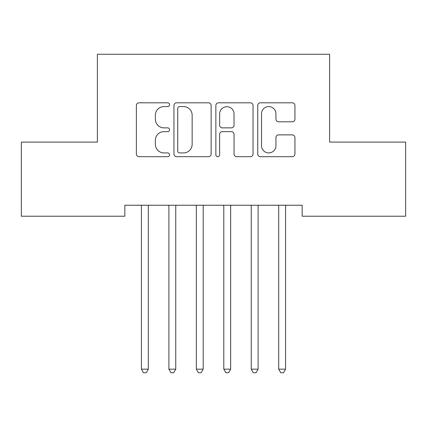 <?xml version="1.0" encoding="UTF-8"?>
<svg xmlns="http://www.w3.org/2000/svg" width="427" height="427" viewBox="0 0 427 427"><rect width="100%" height="100%" fill="white"/><g stroke="black" fill="none" stroke-linecap="round" stroke-linejoin="round"><path stroke-width="0.64" d="M169.583 104.69A1.884 1.884 0 0 0 167.694 102.806L139.069 102.806A2.695 2.695 0 0 0 136.373 105.501L136.373 153.998A2.695 2.695 0 0 0 139.069 156.693L167.694 156.693A1.884 1.884 0 0 0 169.583 154.809A1.884 1.884 0 0 0 167.694 152.919L163.989 152.919A8.62 8.62 0 0 1 155.369 144.299L155.369 140.259A8.62 8.62 0 0 1 163.989 131.639L167.694 131.639A1.884 1.884 0 0 0 169.583 129.749A1.884 1.884 0 0 0 167.694 127.865L163.989 127.865A8.62 8.62 0 0 1 155.369 119.24L155.369 115.199A8.62 8.62 0 0 1 163.989 106.579L167.694 106.579A1.884 1.884 0 0 0 169.583 104.69M292.244 121.802A2.695 2.695 0 0 0 294.94 119.106L294.94 105.501A2.695 2.695 0 0 0 292.244 102.806L260.449 102.806A2.695 2.695 0 0 0 257.753 105.501L257.753 153.998A2.695 2.695 0 0 0 260.449 156.693L292.244 156.693A2.695 2.695 0 0 0 294.94 153.998L294.94 137.563A2.695 2.695 0 0 0 292.244 134.868L278.639 134.868A2.695 2.695 0 0 0 275.943 137.563L275.943 145.714A7.206 7.206 0 0 1 268.738 152.919A7.206 7.206 0 0 1 261.527 145.714L261.527 113.785A7.206 7.206 0 0 1 268.738 106.579A7.206 7.206 0 0 1 275.943 113.785L275.943 119.106A2.695 2.695 0 0 0 278.639 121.802L292.244 121.802M302.161 205.238L124.839 205.238L124.839 216.217L21.35 216.217L21.35 142.1L97.388 142.1L97.388 54.261L329.612 54.261L329.612 142.1L405.65 142.1L405.65 216.217L302.161 216.217L302.161 205.238M211.141 105.501A2.695 2.695 0 0 0 208.445 102.806L176.655 102.806A2.695 2.695 0 0 0 173.96 105.501L173.96 153.998A2.695 2.695 0 0 0 176.655 156.693L208.445 156.693A2.695 2.695 0 0 0 211.141 153.998L211.141 105.501M218.555 102.806L250.345 102.806A2.695 2.695 0 0 1 253.04 105.501L253.04 153.998A2.695 2.695 0 0 1 250.345 156.693L236.739 156.693A2.695 2.695 0 0 1 234.044 153.998L234.044 134.329A2.695 2.695 0 0 0 231.349 131.639L222.323 131.639A2.695 2.695 0 0 0 219.627 134.329L219.627 154.809A1.884 1.884 0 0 1 217.743 156.693A1.884 1.884 0 0 1 215.859 154.809L215.859 105.501A2.695 2.695 0 0 1 218.555 102.806M179.618 106.579A1.884 1.884 0 0 0 177.733 108.463L177.733 151.035A1.884 1.884 0 0 0 179.618 152.919L183.525 152.919A8.62 8.62 0 0 0 192.145 144.299L192.145 115.199A8.62 8.62 0 0 0 183.525 106.579L179.618 106.579M234.044 113.918A7.206 7.206 0 0 0 226.838 106.713A7.206 7.206 0 0 0 219.627 113.918L219.627 125.17A2.695 2.695 0 0 0 222.323 127.865L231.349 127.865A2.695 2.695 0 0 0 234.044 125.17L234.044 113.918M141.081 205.238L141.246 205.638A2.743 2.743 -179.1 0 1 141.444 206.663L141.444 369.168L148.308 369.168L148.308 206.663A2.743 2.743 -179.1 0 1 148.505 205.638L148.665 205.238M148.308 369.168L146.247 372.739L143.504 372.739L141.444 369.168M168.532 205.238L168.697 205.638A2.743 2.743 -179.1 0 1 168.895 206.663L168.895 369.168L175.759 369.168L175.759 206.663A2.743 2.743 -179.1 0 1 175.956 205.638L176.116 205.238M175.759 369.168L173.698 372.739L170.955 372.739L168.895 369.168M195.982 205.238L196.148 205.638A2.743 2.743 -179.1 0 1 196.345 206.663L196.345 369.168L203.204 369.168L203.204 206.663A2.743 2.743 -179.1 0 1 203.407 205.638L203.567 205.238M203.204 369.168L201.149 372.739L198.4 372.739L196.345 369.168M223.433 205.238L223.593 205.638A2.743 2.743 -179.1 0 1 223.796 206.663L223.796 369.168L230.655 369.168L230.655 206.663A2.743 2.743 -179.1 0 1 230.852 205.638L231.018 205.238M230.655 369.168L228.6 372.739L225.851 372.739L223.796 369.168M250.884 205.238L251.044 205.638A2.743 2.743 -179.1 0 1 251.241 206.663L251.241 369.168L258.105 369.168L258.105 206.663A2.743 2.743 -179.1 0 1 258.303 205.638L258.468 205.238M258.105 369.168L256.045 372.739L253.302 372.739L251.241 369.168M278.335 205.238L278.495 205.638A2.743 2.743 -179.1 0 1 278.692 206.663L278.692 369.168L285.556 369.168L285.556 206.663A2.743 2.743 -179.1 0 1 285.754 205.638L285.919 205.238M285.556 369.168L283.496 372.739L280.752 372.739L278.692 369.168"/></g></svg>
